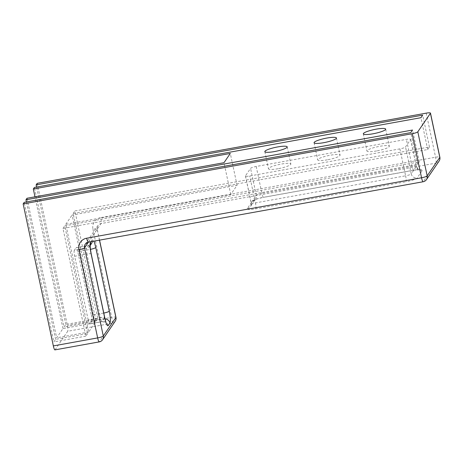 <?xml version="1.0" encoding="UTF-8"?>
<svg xmlns="http://www.w3.org/2000/svg" width="463" height="463" viewBox="0 0 463 463"><rect width="100%" height="100%" fill="white"/><g stroke="black" fill="none" stroke-linecap="round" stroke-linejoin="round"><path stroke-width="0.35" stroke-dasharray="2.31 1.74" d="M278.084 168.711A11.436 1.968 168 0 1 268.476 168.775A11.436 1.968 168 0 1 281.238 164.087A11.436 1.968 168 0 1 290.845 164.024A11.436 1.968 168 0 1 278.084 168.711M327.329 159.828A11.436 1.968 168 0 1 317.722 159.891A11.436 1.968 168 0 1 330.484 155.198A11.436 1.968 168 0 1 340.091 155.134A11.436 1.968 168 0 1 327.329 159.828M376.575 150.944A11.436 1.968 168 0 1 366.968 151.007A11.436 1.968 168 0 1 379.729 146.314A11.436 1.968 168 0 1 389.337 146.25A11.436 1.968 168 0 1 376.575 150.944M97.803 318.666L96.049 321.235L73.148 213.507L427.708 149.532L429.461 146.962L74.902 210.937L97.803 318.666L65.792 324.441L64.039 327.011L34.372 187.451M73.148 213.507L74.902 210.937M87.629 333.574L85.875 336.144L62.98 228.415L417.539 164.44L419.293 161.871L64.733 225.846L87.629 333.574L55.618 339.35L53.864 341.92L24.203 202.36M62.98 228.415L64.733 225.846M94.996 322.78L88.682 332.035L65.781 224.3L230.753 194.535L237.068 185.281L72.095 215.046L94.996 322.78L62.985 328.556L56.671 337.811L27.01 198.251M65.781 224.3L72.095 215.046M55.08 349.779L67.702 331.271L112.023 323.278L99.4 341.781L55.08 349.779A5.081 0.885 -100.2 0 1 54.941 349.883M55.618 339.35L26.42 201.961M62.985 328.556L34.985 196.81M65.792 324.441L36.589 187.052M37.179 183.336L67.367 325.35A5.081 0.885 -100.2 0 1 67.702 331.271M399.899 148.872L249.702 175.975A5.081 0.874 168 0 1 245.431 176.004A5.081 0.874 168 0 1 245.477 175.836L250.564 168.382A5.081 0.874 168 0 1 256.189 166.466L406.387 139.363A5.081 0.874 168 0 1 410.658 139.334A5.081 0.874 168 0 1 410.612 139.502L405.524 146.956A5.081 0.874 168 0 1 399.899 148.872L405.623 175.807L255.426 202.91L249.702 175.975M429.461 146.962L422.696 115.131M427.708 149.532L420.942 117.7M96.049 321.235L64.039 327.011M419.293 161.871L412.527 130.039M417.539 164.44L410.774 132.609M85.875 336.144L53.864 341.92M237.068 185.281L230.302 153.45M230.753 194.535L223.988 162.704M88.682 332.035L56.671 337.811M88.178 319.927L74.647 256.265L86.957 254.042L100.488 317.705L88.178 319.927A5.081 0.885 79.8 0 0 89.781 323.897A5.081 0.885 79.8 0 0 89.92 323.793L102.23 321.571L103.984 319.001L91.674 321.224L89.92 323.793M91.674 321.224A5.081 0.885 79.8 0 0 91.333 315.297L103.648 313.075L90.117 249.418L77.801 251.641L91.333 315.297M77.801 251.641A5.081 0.885 79.8 0 0 76.198 247.664A5.081 0.885 79.8 0 0 76.059 247.769L88.375 245.552L86.622 248.122L74.306 250.344L76.059 247.769M74.306 250.344A5.081 0.885 79.8 0 0 74.647 256.265M90.939 241.698L92.259 239.765A10.163 1.771 79.8 0 1 93.856 241.171M99.47 240.158L97.172 229.347L88.439 242.149M256.189 166.466L261.913 193.395L412.111 166.298A5.081 0.885 79.8 0 0 413.714 170.268A5.081 0.885 79.8 0 0 413.853 170.164A10.163 1.748 168 0 1 422.302 170.442L417.215 177.896A10.163 1.748 168 0 1 405.964 181.733A5.081 0.885 79.8 0 0 405.623 175.807A5.081 0.874 -12 0 0 411.248 173.891L405.524 146.956M413.853 170.164L263.655 197.267A10.163 1.748 168 0 0 252.404 201.098L247.323 208.553A10.163 1.748 168 0 0 255.767 208.83L405.964 181.733M88.288 242.172A5.081 0.885 79.8 0 0 88.427 242.068A5.081 4.925 34.3 0 0 85.273 244.105L97.901 225.597L97.218 229.179A5.081 0.874 -12 0 1 97.172 229.347A5.081 4.925 34.3 0 1 101.056 223.56L435.92 163.138L423.292 181.646L88.427 242.068L101.056 223.56A5.081 0.885 -100.2 0 0 100.714 217.639L435.579 157.217A5.081 0.874 168 0 1 439.85 157.189M426.215 113.146L435.579 157.217A5.081 0.885 79.8 0 1 435.92 163.138A5.081 4.925 -145.7 0 0 439.074 161.107M99.551 240.141L97.218 229.179A5.081 0.874 -12 0 0 92.947 229.208A10.163 9.856 34.3 0 1 100.714 217.639M92.947 229.208L111.687 317.352L67.367 325.35M410.612 139.502L416.335 166.437L411.248 173.891A5.081 4.925 34.3 0 0 417.215 177.896M422.302 170.442A5.081 4.925 34.3 0 1 416.335 166.437A5.081 0.874 168 0 0 416.382 166.269A5.081 0.874 168 0 0 412.111 166.298L406.387 139.363M245.477 175.836L251.206 202.771L256.288 195.311L250.564 168.382M115.183 321.241A5.081 4.925 -145.7 0 1 112.023 323.278A5.081 0.885 79.8 0 0 111.687 317.352A5.081 0.874 -12 0 1 115.953 317.323M99.261 341.891A5.081 0.885 79.8 0 0 99.4 341.781A5.081 4.925 -145.7 0 0 102.554 339.749M423.153 181.751A5.081 0.885 -100.2 0 0 423.292 181.646A5.081 4.925 -145.7 0 0 426.452 179.615M247.323 208.553A5.081 4.925 34.3 0 0 251.206 202.771A5.081 0.874 -12 0 0 251.16 202.939A5.081 0.874 -12 0 0 255.426 202.91A5.081 0.885 79.8 0 1 255.767 208.83M245.431 176.004L251.16 202.939C251.027 205.543 250.801 206.735 250.477 206.521L254.76 199.918C255.946 199.2 258.863 198.349 263.522 197.371A5.081 0.885 79.8 0 1 261.913 193.395A5.081 0.874 -12 0 0 256.288 195.311A5.081 4.925 34.3 0 1 252.404 201.098M410.658 139.334L416.382 166.269C417.742 168.931 418.795 170.083 419.542 169.718L413.714 170.268L263.522 197.371A5.081 0.885 79.8 0 0 263.655 197.267M76.198 247.664L88.508 245.448C90.823 244.377 91.83 243.735 91.529 243.515A5.081 4.925 -145.7 0 1 88.375 245.552A5.081 0.885 -100.2 0 1 88.508 245.448A5.081 0.885 -100.2 0 1 90.117 249.418A5.081 0.874 168 0 0 90.459 249.354M92.322 241.449A5.081 4.925 -145.7 0 0 92.259 239.765M103.776 313.052A5.081 0.874 168 0 1 103.648 313.075A5.081 0.885 -100.2 0 1 103.984 319.001A5.081 4.925 -145.7 0 1 105.043 318.926M91.228 254.019A5.081 0.874 168 0 0 86.957 254.042A5.081 0.885 -100.2 0 1 86.622 248.122A5.081 4.925 -145.7 0 0 90.268 245.17M108.197 325.582A5.081 4.925 -145.7 0 0 102.23 321.571A5.081 0.885 79.8 0 1 102.091 321.675L105.298 322.236L106.062 322.809M89.781 323.897L102.091 321.675A5.081 0.885 79.8 0 1 100.488 317.705A5.081 0.874 168 0 1 104.76 317.676M264.836 151.638L268.476 168.775M314.082 142.754L317.722 159.891M363.322 133.865L366.968 151.007M385.691 129.113L389.337 146.25M336.451 137.997L340.091 155.134M287.205 146.881L290.845 164.024"/><path stroke-width="0.69" d="M274.443 151.575A11.436 1.968 168 0 1 264.836 151.638A11.436 1.968 168 0 1 277.597 146.945A11.436 1.968 168 0 1 287.205 146.881A11.436 1.968 168 0 1 274.443 151.575M323.683 142.691A11.436 1.968 168 0 1 314.082 142.754A11.436 1.968 168 0 1 326.843 138.061A11.436 1.968 168 0 1 336.451 137.997A11.436 1.968 168 0 1 323.683 142.691M372.929 133.801A11.436 1.968 168 0 1 363.322 133.865A11.436 1.968 168 0 1 376.089 129.177A11.436 1.968 168 0 1 385.691 129.113A11.436 1.968 168 0 1 372.929 133.801M99.261 341.891A5.081 5.081 0 0 0 102.554 339.749A5.081 4.925 -145.7 0 0 103.284 335.999A5.081 0.874 -12 0 1 97.652 337.915A5.081 0.885 79.8 0 0 99.261 341.891L54.941 349.883A5.081 0.885 -100.2 0 1 53.338 345.913L97.652 337.915L78.918 249.771A5.081 0.874 -12 0 0 84.544 247.855L103.284 335.999L115.906 317.491L99.47 240.158M78.918 249.771A10.163 9.856 -145.7 0 1 86.685 238.202L421.55 177.78L412.186 133.709L23.15 203.905L53.338 345.913M23.15 203.905L24.203 202.36L410.774 132.609L412.527 130.039L25.957 199.79L27.01 198.251L223.988 162.704L230.302 153.45L33.319 188.997L34.372 187.451L420.942 117.7L422.696 115.131L36.126 184.882L37.179 183.336L426.215 113.146A5.081 0.874 -12 0 1 430.48 113.117L439.85 157.189A5.081 0.874 168 0 1 439.804 157.356L430.434 113.285A5.081 0.874 -12 0 0 430.48 113.117M26.42 201.961L25.957 199.79M34.985 196.81L33.319 188.997M36.589 187.052L36.126 184.882M412.186 133.709A5.081 0.874 -12 0 0 417.811 131.793L430.434 113.285M90.077 245.564L90.285 244.991C90.065 246.38 90.383 249.389 91.228 254.019L104.76 317.676A5.081 0.874 168 0 1 104.713 317.844A10.163 1.771 79.8 0 0 108.197 325.582L109.951 323.012A10.163 1.771 79.8 0 0 109.274 311.159A5.081 0.874 168 0 1 103.776 313.052M104.713 317.844L91.182 254.187A10.163 1.771 79.8 0 1 90.505 242.334L90.939 241.698M109.274 311.159L95.743 247.502A10.163 1.771 79.8 0 0 93.856 241.171M88.439 242.149L84.544 247.855A5.081 4.925 34.3 0 1 85.273 244.105L88.288 242.172L423.153 181.751A5.081 0.885 -100.2 0 1 421.55 177.78A5.081 0.874 168 0 0 427.175 175.865L439.804 157.356A5.081 4.925 -145.7 0 1 439.074 161.107A5.081 5.081 0 0 0 439.85 157.189M417.811 131.793L427.175 175.865A5.081 4.925 -145.7 0 1 426.452 179.615L439.074 161.107M115.183 321.241A5.081 4.925 -145.7 0 0 115.906 317.491A5.081 0.874 -12 0 0 115.953 317.323A5.081 5.081 0 0 1 115.183 321.241L102.554 339.749M86.685 238.202A5.081 0.885 79.8 0 0 88.288 242.172M90.25 245.396L91.529 243.515A5.081 4.925 -145.7 0 0 92.322 241.449M95.743 247.502A5.081 0.874 168 0 1 90.459 249.354M90.268 245.17A5.081 4.925 -145.7 0 0 90.505 242.334M109.951 323.012A5.081 4.925 -145.7 0 0 105.043 318.926M99.551 240.141L115.953 317.323M423.153 181.751A5.081 5.081 0 0 0 426.452 179.615M106.062 322.809L104.76 317.676"/></g></svg>
